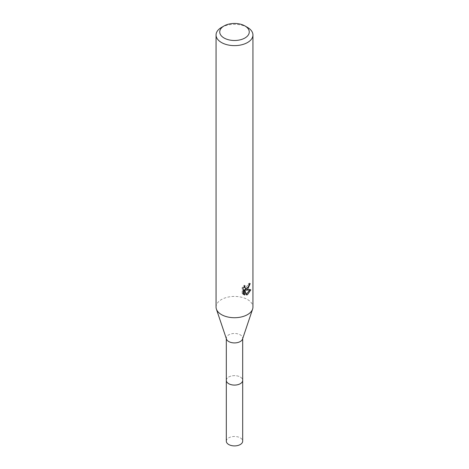 <?xml version="1.0" encoding="UTF-8"?>
<svg xmlns="http://www.w3.org/2000/svg" width="469" height="469" viewBox="0 0 469 469"><rect width="100%" height="100%" fill="white"/><g stroke="black" fill="none" stroke-linecap="round" stroke-linejoin="round"><path stroke-width="0.35" stroke-dasharray="2.35 1.76" d="M226.322 380.359A8.178 4.719 180 0 1 227.037 378.43A8.178 4.719 180 0 1 228.72 377.017A8.178 4.719 180 0 1 241.963 378.43A8.178 4.719 180 0 1 242.678 380.359M226.322 380.183A8.184 4.725 180 0 1 227.031 378.436A8.184 4.725 180 0 1 228.714 377.023A8.184 4.725 180 0 1 241.969 378.436A8.184 4.725 180 0 1 242.678 380.183M226.474 339.093A8.178 4.719 180 0 1 226.322 338.196A8.178 4.719 180 0 1 228.72 334.86A8.178 4.719 180 0 1 237.631 333.834A8.178 4.719 180 0 1 242.678 338.196A8.178 4.719 180 0 1 242.526 339.093M216.057 307.072A18.443 10.646 180 0 1 221.456 299.539A18.443 10.646 180 0 1 241.558 297.235A18.443 10.646 180 0 1 252.943 307.072M249.174 284.466L249.297 283.088A17.218 9.937 180 0 1 248.195 284.038L248.001 285.269L244.595 287.778M248.195 284.038L249.068 284.542M243.933 286.887L244.132 285.187L242.162 287.573L242.162 293.518L243.077 294.045M242.162 287.573L243.077 288.101M244.132 285.187L245.017 285.697M249.297 283.088L250.194 283.61M248.324 286.999L249.016 285.164M249.672 290.071L249.913 289.314L244.9 289.66M242.162 293.512L243.446 294.38M243.874 289.701L245.803 294.485L246.395 294.262M245.803 294.485L246.676 294.989M249.913 289.314L250.827 289.842M221.456 27.454A18.443 10.646 180 0 1 247.544 27.454M226.322 441.188A8.178 4.719 180 0 1 231.369 436.827A8.178 4.719 180 0 1 240.28 437.853A8.178 4.719 180 0 1 242.678 441.188M226.322 380.107A8.19 4.731 180 0 1 231.575 375.95A8.19 4.731 180 0 1 240.292 377.023A8.19 4.731 180 0 1 242.678 380.107M226.322 338.647L226.322 338.196M243.874 294.673L242.971 294.151M242.678 338.647L242.678 338.196"/><path stroke-width="0.7" d="M242.678 380.107A8.19 4.731 180 0 1 242.69 380.365A8.178 4.719 180 0 1 240.28 383.695A8.178 4.719 180 0 1 231.369 384.721A8.178 4.719 180 0 1 226.322 380.359A8.19 4.731 180 0 1 226.322 380.107M242.678 380.183A8.184 4.725 180 0 1 240.286 383.706A8.184 4.725 180 0 1 231.223 384.691A8.184 4.725 180 0 1 226.322 380.183M244.935 25.947L247.544 27.454A18.443 10.646 180 0 1 252.943 34.982L252.943 307.072A18.443 10.646 180 0 1 252.609 309.1L242.526 339.093A8.178 4.719 180 0 1 240.28 341.532A8.178 4.719 180 0 1 232.108 342.71A8.178 4.719 180 0 1 226.474 339.093L216.391 309.1A18.443 10.646 180 0 1 216.057 307.072L216.057 34.982A18.443 10.646 180 0 1 221.456 27.454L224.065 25.947A14.756 8.518 180 0 1 244.935 25.947A14.756 8.518 180 0 1 244.935 37.995A14.756 8.518 180 0 1 224.065 37.995A14.756 8.518 180 0 1 224.065 25.947L221.456 27.454M252.609 309.1A18.443 10.646 180 0 1 247.544 314.599A18.443 10.646 180 0 1 229.107 317.255A18.443 10.646 180 0 1 216.391 309.1M247.544 289.502L245.774 290.164L250.827 289.842L247.544 294.626L246.676 294.989L244.765 290.217L244.765 295.03L243.077 294.04L243.077 288.101L245.017 285.697L244.754 286.876L245.469 288.288L247.544 287.907L248.875 285.773L249.068 284.542A18.443 10.646 0 0 0 250.194 283.61L247.544 289.502M252.943 34.982A18.443 10.646 180 0 1 247.544 42.509A18.443 10.646 180 0 1 227.442 44.819A18.443 10.646 180 0 1 216.057 34.982M248.324 286.999L244.9 289.66L245.774 290.164M249.016 285.164L249.174 284.466M245.475 288.288L243.933 286.887M243.446 294.38L243.874 294.52L243.874 289.701L244.765 290.217M246.395 294.262L249.672 290.071M243.874 294.52L244.765 295.03M226.31 380.365A8.19 4.731 180 0 0 228.708 383.706A8.19 4.731 180 0 0 237.636 384.732A8.19 4.731 180 0 0 242.69 380.365L242.678 441.188A8.178 4.719 180 0 1 237.631 445.55A8.178 4.719 180 0 1 228.72 444.524A8.178 4.719 180 0 1 226.322 441.188L226.322 338.647M242.678 380.359L242.678 338.647"/></g></svg>
